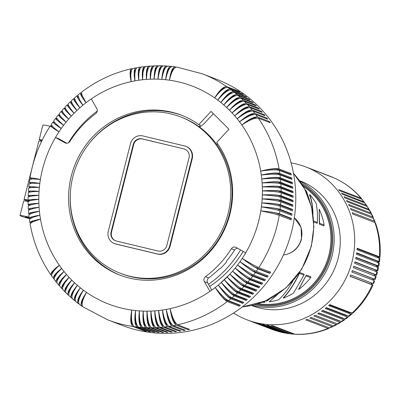 <?xml version="1.0" encoding="UTF-8"?>
<svg xmlns="http://www.w3.org/2000/svg" width="400" height="400" viewBox="0 0 400 400"><rect width="100%" height="100%" fill="white"/><g stroke="black" fill="none" stroke-linecap="round" stroke-linejoin="round"><path stroke-width="0.6" d="M240.105 256.215A99.79 94.935 -69 0 0 243.245 251.42M29.24 218.31A16.945 0.645 14.2 0 1 25.475 216.93A16.945 0.645 14.2 0 1 29.115 217.435M29.955 218.81A22.595 0.865 14.2 0 1 20 215.54A22.595 0.865 14.2 0 1 29.08 217.12M20 215.54L23.69 200.95A22.595 0.865 14.2 0 1 28.165 201.55M41.885 140.78A22.595 0.865 14.2 0 1 39.2 139.665L42.89 125.075A22.595 0.865 14.2 0 1 50.795 126.395M39.2 139.665A22.595 0.865 14.2 0 1 42.27 139.995M272.27 329.495L271.855 329.355A81.905 77.92 -69 0 0 272.05 329.43L249.845 320.915A81.905 77.92 -69 0 0 251.19 321.415L273.455 329.95M273.395 329.93A81.905 77.92 -69 0 0 276.19 330.865L253.985 322.35A81.905 77.92 -69 0 0 255.355 322.765L277.785 331.35M277.56 331.285A81.905 77.92 -69 0 0 280.405 332.055L258.2 323.54A81.905 77.92 -69 0 0 258.9 323.71A81.905 77.92 -69 0 0 259.595 323.875L281.8 332.39L285.575 333.045M233.55 313.045A81.905 77.92 -69 0 0 246.94 319.8A81.905 77.92 -69 0 0 256.19 322.67A81.905 77.92 -69 0 0 350.7 266.425A81.905 77.92 -69 0 0 305.595 166.855A81.905 77.92 -69 0 0 296.345 163.985A81.905 77.92 -69 0 0 291.115 162.93M299.5 180.655L300.2 180.92A66.84 63.59 111 0 1 337.01 262.175A66.84 63.59 111 0 1 259.88 308.08A66.84 63.59 111 0 1 252.335 305.74L251.635 305.47M361.78 199.21L360.95 198.13A81.905 77.92 -69 0 0 334.35 178.01L312.145 169.495A81.905 77.92 -69 0 0 310.835 168.92L333.425 177.655M360.95 198.13L338.745 189.615A81.905 77.92 -69 0 1 339.67 190.735L362.075 199.34L364.52 202.755M366.86 205.68L366.275 205.235A81.905 77.92 -69 0 0 364.57 202.775L366.86 205.68L367.05 206.45M364.57 202.775L342.365 194.255A81.905 77.92 -69 0 0 341.505 193.085L364.27 202.01M366.275 205.235L344.07 196.72A81.905 77.92 -69 0 1 344.86 197.94L367.265 206.545L369.24 209.5L369.37 210.29M371.425 214.25L372.02 214.7L373.33 217.525L372.695 216.985A81.905 77.92 -69 0 0 371.425 214.25L349.22 205.735A81.905 77.92 -69 0 0 348.565 204.425L370.77 212.94A81.905 77.92 -69 0 0 369.355 210.285L347.15 201.77A81.905 77.92 -69 0 0 346.425 200.5L369.24 209.5M373.33 217.525L373.32 218.355M370.77 212.94L371.395 213.45L371.46 214.265M372.695 216.985L350.49 208.47A81.905 77.92 -69 0 1 351.07 209.82L373.47 218.425L375.05 221.745L374.94 222.55M378.575 257.845L379.98 257.315L379.365 256.76A81.905 77.92 -69 0 0 374.9 222.53L352.695 214.015A81.905 77.92 -69 0 0 352.19 212.63L374.395 221.15L375.035 221.705M373.37 221.945L352.685 213.995M374.9 222.53L375.53 223.06C379.41 234.075 380.895 245.47 380 257.25M379.365 256.76L357.16 248.245A81.905 77.92 -69 0 1 357.03 249.74L379.59 258.41L379.875 258.68L379.505 261.83L378.085 262.195M378.565 258L378.61 257.26L377.89 256.75L357.115 248.785M377.89 256.75A13.54 12.88 111 0 1 377.85 257.425A13.54 12.88 111 0 1 377.82 257.715M369.355 210.285L369.955 210.75L371.395 213.45M378.8 266.28L378.16 265.86A81.905 77.92 -69 0 0 378.675 262.81L379.32 263.19L378.8 266.28L377.365 266.515M378.675 262.81L356.47 254.295A81.905 77.92 -69 0 0 356.68 252.81L379.52 261.78M377.96 262.98L378.14 261.705L377.415 261.23A13.54 12.88 111 0 1 377.34 261.895A13.54 12.88 111 0 1 377.28 262.275M378.16 265.86L355.955 257.345A81.905 77.92 -69 0 1 355.665 258.82L378.445 267.595L377.825 270.76L376.42 270.79M377.18 267.385L377.43 266.125L376.7 265.675L355.885 257.695M376.7 265.675A13.54 12.88 111 0 1 376.585 266.345A13.54 12.88 111 0 1 376.49 266.805M377.415 261.23L356.62 253.25M375.535 276.23L376.215 276.505L375.205 279.465L374.535 279.16A81.905 77.92 -69 0 0 375.535 276.23L353.33 267.715A81.905 77.92 -69 0 0 353.775 266.275L375.98 274.79A81.905 77.92 -69 0 0 376.82 271.81L354.615 263.295A81.905 77.92 -69 0 0 354.985 261.84L377.84 270.735M376.165 271.74L376.48 270.495L375.75 270.085L354.92 262.1M375.75 270.085A13.54 12.88 111 0 1 375.6 270.745A13.54 12.88 111 0 1 375.45 271.285M375.205 279.465L373.86 279.165M374.92 276.04L375.3 274.815L374.56 274.44A13.54 12.88 111 0 1 374.375 275.09A13.54 12.88 111 0 1 374.165 275.705M374.56 274.44L353.725 266.45M375.98 274.79L376.58 275.165L375.25 275.01M374.535 279.16L352.33 270.645A81.905 77.92 -69 0 1 351.805 272.06L373.47 280.205M373.14 278.73A13.54 12.88 111 0 1 372.92 279.365A13.54 12.88 111 0 1 372.67 279.995L373.445 280.265L373.89 279.065L352.3 270.735M372.67 279.995L351.83 272.005M372.26 284.83L372.97 285.03C368.16 295.835 361.435 305.215 352.79 313.165L351.975 313.12A81.905 77.92 -69 0 0 372.26 284.83L350.055 276.315A81.905 77.92 -69 0 0 350.655 274.935L372.25 283.24M371.49 282.935A13.54 12.88 111 0 1 371.235 283.56A13.54 12.88 111 0 1 370.95 284.175L371.745 284.405L372.255 283.23L350.65 274.94M372.97 285.03L371.815 284.26M370.95 284.175L350.115 276.185M351.975 313.12L329.77 304.605A81.905 77.92 -69 0 1 328.665 305.605L351.07 314.185L351.82 313.995L351.805 313.055M350.445 312.535A13.54 12.88 111 0 1 349.98 312.93L329.33 305.01M351.405 312.555L350.905 312.985L349.98 312.93M376.82 271.81L377.485 272.125L376.64 275.135M348.24 317.04L345.745 318.935L344.95 318.885A81.905 77.92 -69 0 0 347.38 317.035L348.24 317.04L348.46 316.07M347.38 317.035L325.175 308.52A81.905 77.92 -69 0 0 326.33 307.585L348.74 316.17L349.315 316.17L351.72 314.13M347.62 315.75L346.56 315.79L325.96 307.89M346.955 315.495A13.54 12.88 111 0 1 346.56 315.79M344.95 318.885L322.745 310.37A81.905 77.92 -69 0 1 321.54 311.235L343.745 319.75L344.61 319.755L344.93 318.875M343.305 318.255A13.54 12.88 111 0 1 342.995 318.46L322.455 310.58M336.085 324.535L336.94 324.545L334.125 326.015L333.405 325.945A81.905 77.92 -69 0 0 336.085 324.535L313.88 316.02A81.905 77.92 -69 0 0 315.165 315.295L337.37 323.81A81.905 77.92 -69 0 0 339.975 322.25L317.77 313.735A81.905 77.92 -69 0 0 319.02 312.94L341.425 321.525L342.055 321.485L344.61 319.755M343.945 318.5L342.995 318.46M339.505 320.795A13.54 12.88 111 0 1 339.3 320.915L318.825 313.065M336.94 324.545L337.41 323.825M336.03 323.3L315.09 315.34M337.37 323.81L338.2 323.84L340.84 322.26L341.24 321.465M333.405 325.945L311.2 317.43A81.905 77.92 -69 0 1 309.88 318.075L332.085 326.59L332.925 326.615L333.45 325.96M327.985 328.415L328.805 328.45C317.98 332.88 306.795 334.825 295.25 334.285L294.83 334.195A81.905 77.92 -69 0 0 327.985 328.415L305.78 319.9A81.905 77.92 -69 0 0 307.13 319.33L329.54 327.91L332.925 326.615M328.805 328.45L329.375 327.86M294.83 334.195L272.625 325.68A81.905 77.92 -69 0 1 271.19 325.595L293.395 334.11L294.505 334.07M339.975 322.25L340.84 322.26M340.1 321.025L339.3 320.915M289.345 333.76L286.1 333.245A81.905 77.92 -69 0 0 289.025 333.68L290.03 333.685M289.025 333.68L266.82 325.165A81.905 77.92 -69 0 0 268.245 325.33L290.45 333.85L293.795 334.2M286.1 333.245L263.895 324.73A81.905 77.92 -69 0 1 262.485 324.48L284.935 333.065M276.19 330.865L276.73 330.965M280.405 332.055L281.14 332.135M319.36 224.16L323.91 225.905L324.13 225.03A64.39 61.26 111 0 0 319.185 209.15L319.36 224.16L319.58 223.285L324.13 225.03M313.76 222.015L317.205 223.335L317.43 222.46L313.705 221.03M312.745 212.77C312.475 205.74 311.415 199.795 309.57 194.94L309.68 194.5A64.39 61.26 111 0 1 316.32 203.69L317.395 212.51L317.43 222.46M312.98 214.22C312.815 206.375 311.715 199.8 309.68 194.5M319.58 223.285L319.185 209.15M305.105 189.815A64.39 61.26 111 0 1 306.33 190.97L309.235 199.3M298.855 288.925L306.34 275.05L310.885 276.795L310.665 277.67A64.39 61.26 111 0 1 298.71 289.495L298.855 288.925M292.855 281.115C288.365 289.01 283.635 295.225 278.655 299.77A64.39 61.26 111 0 1 269.17 301.825L277.26 294.575M263.605 301.745L264.915 301.865L264.815 302.245A64.39 61.26 111 0 1 262.07 302.35M283.305 298.165L283.415 297.725C289.37 291.41 294.78 282.995 299.635 272.48L304.185 274.225L303.965 275.1L293.565 293.035A64.39 61.26 111 0 1 283.305 298.165C289.195 291.96 294.565 283.69 299.415 273.355L299.635 272.48M269.17 301.825L278.01 294.075M299.415 273.355L303.965 275.1M298.71 289.495L306.34 275.05M268.615 299.51L269.25 299.2M306.115 275.925L310.665 277.67M269.17 299.505L266.89 301.075L265.375 301.005M262.825 302.055L264.815 302.245M252.305 292.725A13.555 12.895 111 0 1 252.265 292.765A13.555 12.895 111 0 1 251.78 293.23L239.865 288.66A14.64 2.1 -132.5 0 1 239.735 288.615A14.64 2.1 -132.5 0 1 227.13 277.025A116.735 111.055 -69 0 0 229.89 274.145C236.05 280.765 240.735 284.9 243.945 286.55L255.86 291.12L254.88 290.035L242.965 285.465A14.64 1.96 -134.4 0 1 242.835 285.42A14.64 1.96 -134.4 0 1 229.89 274.145A116.735 111.055 -69 0 0 232.56 271.17C238.935 277.57 243.74 281.58 246.975 283.21L258.89 287.78A131.8 125.385 -69 0 0 259.87 286.645L247.955 282.075A131.8 125.385 -69 0 0 249.895 279.765C246.645 278.16 241.72 274.275 235.13 268.11C242.295 273.57 247.53 277.065 250.84 278.6A131.8 125.385 -69 0 0 252.705 276.225C249.43 274.645 244.395 270.89 237.6 264.955C244.945 270.16 250.285 273.52 253.61 275.03A131.8 125.385 -69 0 0 255.395 272.59C252.105 271.03 246.96 267.41 239.97 261.725C247.485 266.665 252.92 269.88 256.265 271.365A131.8 125.385 -69 0 0 257.97 268.865C254.66 267.33 249.41 263.845 242.23 258.41C249.915 263.085 255.435 266.15 258.795 267.61A131.8 125.385 -69 0 0 279.235 215.295C275.76 214.12 269.62 212.645 260.805 210.86C269.765 211.74 275.99 212.725 279.475 213.81A131.8 125.385 -69 0 0 279.915 210.815C276.44 209.67 270.265 208.365 261.39 206.895C270.38 207.46 276.62 208.27 280.11 209.325A131.8 125.385 -69 0 0 280.45 206.32C276.97 205.21 270.765 204.07 261.84 202.91C270.855 203.165 277.105 203.805 280.595 204.83A131.8 125.385 -69 0 0 280.835 201.815C277.35 200.735 271.125 199.765 262.16 198.92C271.185 198.86 277.44 199.325 280.93 200.32A131.8 125.385 -69 0 0 281.075 197.305C277.585 196.25 271.34 195.455 262.345 194.92C271.37 194.55 277.625 194.845 281.12 195.805A131.8 125.385 -69 0 0 281.16 192.79C277.67 191.77 271.415 191.15 262.4 190.925C271.415 190.24 277.665 190.365 281.155 191.295A131.8 125.385 -69 0 0 281.1 188.285C277.605 187.295 271.35 186.845 262.325 186.935C271.315 185.935 277.555 185.89 281.045 186.79A131.8 125.385 -69 0 0 280.885 183.785C277.395 182.825 271.135 182.55 262.115 182.95C271.075 181.645 277.295 181.425 280.78 182.295A131.8 125.385 -69 0 0 280.525 179.305C277.03 178.375 270.78 178.27 261.77 178.985C270.69 177.37 276.89 176.98 280.37 177.82A131.8 125.385 -69 0 0 280.01 174.845C276.525 173.945 270.285 174.01 261.295 175.035C270.16 173.115 276.335 172.555 279.81 173.37A131.8 125.385 -69 0 0 279.35 170.405C275.865 169.54 269.645 169.775 260.69 171.115C269.495 168.885 275.63 168.16 279.1 168.945A131.8 125.385 -69 0 0 258.365 118.18C255.01 117.67 249.5 119.935 241.845 124.975C248.995 119.215 254.225 116.55 257.535 116.985A131.8 125.385 -69 0 0 255.815 114.615C252.47 114.135 247.055 116.54 239.565 121.83C246.525 115.835 251.65 113.045 254.94 113.455A131.8 125.385 -69 0 0 253.14 111.15C249.815 110.695 244.495 113.235 237.18 118.78C243.94 112.55 248.955 109.635 252.23 110.025A131.8 125.385 -69 0 0 250.35 107.79C247.045 107.355 241.825 110.03 234.695 115.815C241.25 109.365 246.15 106.325 249.4 106.695A131.8 125.385 -69 0 0 247.445 104.53C244.16 104.12 239.045 106.925 232.105 112.945C238.445 106.285 243.23 103.125 246.46 103.475A131.8 125.385 -69 0 0 244.435 101.385C241.165 100.995 236.16 103.925 229.42 110.175C235.54 103.305 240.205 100.035 243.41 100.365A131.8 125.385 -69 0 0 241.315 98.35C238.065 97.98 233.175 101.035 226.645 107.5C232.535 100.435 237.075 97.06 240.26 97.365A131.8 125.385 -69 0 0 238.095 95.43C234.865 95.085 230.095 98.255 223.775 104.935C229.43 97.68 233.84 94.2 237.005 94.49A131.8 125.385 -69 0 0 234.775 92.63C231.57 92.305 226.915 95.59 220.82 102.475C226.235 95.04 230.51 91.46 233.65 91.73A131.8 125.385 -69 0 0 231.36 89.96C228.175 89.65 223.65 93.04 217.78 100.125C222.95 92.52 227.09 88.845 230.205 89.1A131.8 125.385 -69 0 0 227.85 87.41C224.69 87.125 220.295 90.615 214.665 97.885C219.58 90.12 223.58 86.355 226.67 86.595A131.8 125.385 -69 0 0 202.125 73.74L176.615 67.04M229.89 274.145C236.665 280.1 241.69 283.87 244.96 285.45A131.8 125.385 -69 0 0 246.975 283.21M261.34 282.63A13.555 12.895 111 0 1 261.195 282.815A13.555 12.895 111 0 1 260.755 283.325L248.84 278.755A13.555 12.895 -69 0 0 249.28 278.245A13.555 12.895 -69 0 0 249.5 277.965M269.335 271.65A13.555 12.895 111 0 1 269.115 271.99A13.555 12.895 111 0 1 268.73 272.545L269.885 273.435A131.8 125.385 -69 0 0 270.71 272.18L258.795 267.61M257.46 267.02A13.555 12.895 111 0 1 257.2 267.42A13.555 12.895 111 0 1 256.815 267.975A14.64 1.235 -143.9 0 1 256.69 267.93A14.64 1.235 -143.9 0 1 242.23 258.41A116.735 111.055 111 0 0 245.71 252.8L236.15 247.445A3.765 3.58 -69 0 0 231.365 248.765A101.67 96.725 111 0 1 205.48 276.67A3.765 3.58 -69 0 0 204.395 281.675L209.935 291.37A116.735 111.055 111 0 0 215.205 287.54C220.165 295.15 224.19 299.83 227.285 301.575L239.2 306.145A131.8 125.385 -69 0 0 240.38 305.24L228.465 300.67A131.8 125.385 -69 0 0 230.805 298.805C227.69 297.075 223.525 292.5 218.31 285.07C224.22 291.925 228.765 296.185 231.955 297.86A131.8 125.385 -69 0 0 234.235 295.915C231.095 294.205 226.795 289.73 221.335 282.49C227.47 289.13 232.145 293.28 235.355 294.93A131.8 125.385 -69 0 0 237.57 292.905C234.405 291.215 229.975 286.85 224.275 279.81C230.635 286.23 235.425 290.25 238.655 291.88A131.8 125.385 -69 0 0 240.81 289.78C237.62 288.11 233.06 283.86 227.13 277.025C233.7 283.215 238.61 287.115 241.86 288.72A131.8 125.385 -69 0 0 243.945 286.55M268.73 272.545L256.815 267.975M266.79 275.4A13.555 12.895 -69 0 1 266.595 275.69A13.555 12.895 -69 0 1 266.19 276.23L267.31 277.16A131.8 125.385 -69 0 0 268.18 275.935L256.265 271.365M269.885 273.435L257.97 268.865M238.79 304.63A13.555 12.895 111 0 1 238.42 304.895L226.505 300.325A14.64 2.625 -124.8 0 1 226.375 300.28A14.64 2.625 -124.8 0 1 215.205 287.54C220.88 294.6 225.3 298.98 228.465 300.67M238.42 304.895L239.2 306.145M226.505 300.325A13.555 12.895 -69 0 0 227.04 299.93A13.555 12.895 -69 0 0 227.095 299.89M231.955 297.86L243.87 302.43A131.8 125.385 -69 0 1 242.72 303.375L241.895 302.155A13.555 12.895 -69 0 0 242.315 301.83M241.895 302.155L229.98 297.585A14.64 2.5 -126.7 0 1 229.855 297.54A14.64 2.5 -126.7 0 1 218.31 285.07A116.735 111.055 -69 0 0 221.335 282.49A116.735 111.055 -69 0 0 224.275 279.81A116.735 111.055 -69 0 0 227.13 277.025M242.72 303.375L230.805 298.805M229.98 297.585A13.555 12.895 -69 0 0 230.51 297.175A13.555 12.895 -69 0 0 230.595 297.1M245.745 298.915A13.555 12.895 -69 0 1 245.285 299.295L246.15 300.485A131.8 125.385 -69 0 0 247.27 299.5L235.355 294.93M245.285 299.295L233.37 294.725A14.64 2.37 -128.6 0 1 233.24 294.68A14.64 2.37 -128.6 0 1 221.335 282.49M246.15 300.485L234.235 295.915M234 294.195A13.555 12.895 111 0 1 233.885 294.295A13.555 12.895 111 0 1 233.37 294.725M249.075 295.875A13.555 12.895 -69 0 1 248.58 296.32L249.485 297.475A131.8 125.385 -69 0 0 250.57 296.45L238.655 291.88M248.58 296.32L236.665 291.75A14.64 2.235 -130.5 0 1 236.54 291.705A14.64 2.235 -130.5 0 1 224.275 279.81M249.485 297.475L237.57 292.905M237.305 291.165A13.555 12.895 111 0 1 237.165 291.3A13.555 12.895 111 0 1 236.665 291.75M239.865 288.66A13.555 12.895 -69 0 0 240.35 288.195A13.555 12.895 -69 0 0 240.515 288.025M251.78 293.23L252.725 294.35L240.81 289.78M252.725 294.35A131.8 125.385 -69 0 0 253.775 293.29L241.86 288.72M215.205 287.54A116.735 111.055 -69 0 0 218.31 285.07M258.44 286.1A13.555 12.895 111 0 1 258.325 286.23A13.555 12.895 111 0 1 257.87 286.73L245.955 282.16A14.64 1.82 -136.3 0 1 245.83 282.115A14.64 1.82 -136.3 0 1 232.56 271.17C239.535 276.88 244.665 280.52 247.955 282.075M257.87 286.73L258.89 287.78M245.955 282.16A13.555 12.895 -69 0 0 246.41 281.665A13.555 12.895 -69 0 0 246.615 281.42M260.755 283.325L261.81 284.335A131.8 125.385 -69 0 0 262.755 283.17L250.84 278.6M248.84 278.755A14.64 1.675 -138.2 0 1 248.715 278.71A14.64 1.675 -138.2 0 1 235.13 268.11A116.735 111.055 -69 0 0 237.6 264.955A116.735 111.055 -69 0 0 239.97 261.725A116.735 111.055 -69 0 0 242.23 258.41M261.81 284.335L249.895 279.765M264.125 279.06A13.555 12.895 -69 0 1 263.95 279.295A13.555 12.895 -69 0 1 263.53 279.825L264.62 280.795A131.8 125.385 -69 0 0 265.525 279.6L253.61 275.03M263.53 279.825L251.615 275.255A14.64 1.53 -140.1 0 1 251.49 275.21A14.64 1.53 -140.1 0 1 237.6 264.955M264.62 280.795L252.705 276.225M251.615 275.255A13.555 12.895 -69 0 0 252.035 274.725A13.555 12.895 -69 0 0 252.27 274.405M266.19 276.23L254.275 271.66A14.64 1.38 -142 0 1 254.15 271.615A14.64 1.38 -142 0 1 239.97 261.725M267.31 277.16L255.395 272.59M254.925 270.755A13.555 12.895 111 0 1 254.68 271.12A13.555 12.895 111 0 1 254.275 271.66M66.85 143.265L58.74 138.72L55.49 137.475L65.05 142.83A3.765 3.58 -69 0 0 69.84 141.51A101.67 96.725 -69 0 1 95.725 113.605A3.765 3.58 -69 0 0 96.81 108.6L91.27 98.91A116.735 111.055 -69 0 0 85.995 102.735L82.065 95.265L81.48 93.185L81.715 92.02C96.785 80.615 113.39 72.85 131.525 68.73L132.26 68.82M198.805 124.605A85.67 81.5 111 0 0 181.275 115.15A85.67 81.5 111 0 0 82.1 150.67A85.67 81.5 111 0 0 92.755 257.49A85.67 81.5 111 0 0 119.925 275.125A85.67 81.5 111 0 0 215.415 245.075A85.67 81.5 111 0 0 216.71 142.445L228.965 129.235L211.06 111.395L198.805 124.605L200.43 125.23L199.06 126.705M237.6 248.255A3.765 3.58 -69 0 0 234.615 250.01A101.67 96.725 111 0 1 226.615 260.98L226.205 262.295A101.67 96.725 111 0 1 220.555 268.385L218.99 269.2A101.67 96.725 111 0 1 208.73 277.915A3.765 3.58 -69 0 0 207.645 282.92L211.745 290.1M230.08 273.94L220.07 283.59M56.985 118.67L56.56 119.255A14.64 1.1 34.4 0 0 63.6 125.32A116.735 111.055 -69 0 0 61.235 128.55A116.735 111.055 -69 0 0 58.975 131.865L53.73 127.585L51.14 124.87L52.86 122.095L54.205 122.465M135.695 69.375A14.64 3.79 76.8 0 0 134.915 80.87L134.195 75.405L134.245 71.025L135.06 68.395L135.715 67.875L136.58 67.945M120.74 275.435A85.67 81.5 111 0 1 94.38 258.115A85.67 81.5 111 0 1 70.54 190.58M88.025 144.995A85.67 81.5 111 0 1 182.085 115.465M217.665 143.79L216.865 144.655M213.35 113.675L203.81 123.96L199.725 127.195M174.24 68.36A14.64 4.355 95.1 0 0 169.44 80.185C171.6 71.34 174.09 66.985 176.91 67.12M279.35 170.405L291.265 174.975A131.8 125.385 -69 0 0 291.015 173.51L289.595 173.9L277.68 169.33A13.555 12.895 111 0 1 277.81 169.985A13.555 12.895 111 0 1 277.82 170.07M238.41 91.46L238.585 91.165A131.8 125.385 -69 0 1 239.765 91.98L227.85 87.41M242.965 285.465A13.555 12.895 -69 0 0 243.43 284.98A13.555 12.895 -69 0 0 243.62 284.775M254.88 290.035A13.555 12.895 -69 0 0 255.345 289.55A13.555 12.895 -69 0 0 255.425 289.465M31.08 179.44L31.285 178.17A14.64 0.735 12 0 1 40.4 179.415C32.095 177.83 28.84 177.46 30.635 178.305L29.985 177.93C33.205 159.175 39.99 141.81 50.335 125.84L51.07 125.99C49.165 125.43 51.8 127.385 58.975 131.865A116.735 111.055 -69 0 0 55.49 137.475A116.735 111.055 -69 0 0 40.4 179.415L33.165 178.98L29.915 179.2L29.305 182.395L30.545 183.01M137.08 325.34A14.64 4.42 -80.9 0 1 135.57 310.565C135.085 319.75 136.12 325.29 138.68 327.19A131.8 125.385 -69 0 0 141.565 327.445C139.06 325.55 138.34 320.035 139.395 310.9C139.21 320.095 140.41 325.645 143 327.545A131.8 125.385 -69 0 0 145.9 327.695C143.365 325.8 142.475 320.265 143.235 311.1C143.35 320.295 144.72 325.845 147.335 327.745A131.8 125.385 -69 0 0 150.24 327.79C147.675 325.89 146.625 320.345 147.08 311.16C147.5 320.345 149.035 325.89 151.68 327.79A131.8 125.385 -69 0 0 154.59 327.73C151.995 325.83 150.775 320.28 150.935 311.085C151.655 320.25 153.35 325.78 156.03 327.675A131.8 125.385 -69 0 0 158.935 327.515C156.315 325.615 154.93 320.065 154.785 310.87C155.805 320 157.67 325.515 160.38 327.41A131.8 125.385 -69 0 0 163.28 327.145C160.63 325.245 159.08 319.705 158.63 310.52C159.95 319.605 161.98 325.095 164.72 326.985A131.8 125.385 -69 0 0 167.615 326.62C164.93 324.72 163.215 319.19 162.465 310.03C164.09 319.065 166.28 324.525 169.05 326.41A131.8 125.385 -69 0 0 171.93 325.94C169.22 324.045 167.34 318.535 166.29 309.405C168.205 318.375 170.565 323.8 173.36 325.68A131.8 125.385 -69 0 0 176.23 325.105C173.49 323.215 171.445 317.73 170.095 308.645C172.305 317.54 174.825 322.925 177.65 324.795A131.8 125.385 -69 0 0 227.285 301.575M51.92 273.87A14.64 3.665 -32 0 1 59.355 265.3L54.52 270.04L51.84 274.06L51.62 275.92L54.115 279.005M149.23 331.24L149.165 331.61A131.8 125.385 -69 0 0 150.595 331.76L138.68 327.19M51.66 126.215L51.07 125.99M52.16 125.475L51.45 126.55A14.64 0.795 30.6 0 0 58.975 131.865M132.78 324.75A14.64 4.45 -78.9 0 1 131.765 310.09C130.115 319.13 130.51 324.595 132.955 326.48L144.87 331.05A131.8 125.385 -69 0 0 146.295 331.25L134.38 326.685A131.8 125.385 -69 0 0 137.25 327.04C134.775 325.15 134.215 319.655 135.57 310.565A116.735 111.055 -69 0 0 139.395 310.9A116.735 111.055 -69 0 0 143.235 311.1A116.735 111.055 -69 0 0 147.08 311.16A116.735 111.055 -69 0 0 150.935 311.085A116.735 111.055 -69 0 0 154.785 310.87A116.735 111.055 -69 0 0 158.63 310.52A116.735 111.055 -69 0 0 162.465 310.03A116.735 111.055 -69 0 0 166.29 309.405A116.735 111.055 -69 0 0 170.095 308.645A116.735 111.055 -69 0 0 209.935 291.37M255.86 291.12A131.8 125.385 -69 0 0 256.875 290.02L244.96 285.45M291.015 173.51L279.1 168.945M277.68 169.33A14.64 2.58 167.5 0 0 277.555 169.275A14.64 2.58 167.5 0 0 260.69 171.115A116.735 111.055 -69 0 0 241.845 124.975A116.735 111.055 -69 0 0 239.565 121.83A116.735 111.055 -69 0 0 237.18 118.78A116.735 111.055 -69 0 0 234.695 115.815A116.735 111.055 -69 0 0 232.105 112.945A116.735 111.055 -69 0 0 229.42 110.175A116.735 111.055 -69 0 0 226.645 107.5A116.735 111.055 -69 0 0 223.775 104.935A116.735 111.055 -69 0 0 220.82 102.475A116.735 111.055 -69 0 0 217.78 100.125A116.735 111.055 -69 0 0 214.665 97.885A116.735 111.055 -69 0 0 169.44 80.185C170.735 71.22 172.755 66.795 175.49 66.915L172.275 66.475M54.385 122.215L53.945 122.86A14.64 0.945 32.5 0 0 61.235 128.55L54.96 124.125L52.855 122.105M149.165 331.61L137.25 327.04M139.945 68.66A14.64 3.87 78.8 0 0 138.735 80.245L138.205 74.74L138.415 70.325L139.335 67.675L140.015 67.145L140.92 67.225M132.955 326.48A131.8 125.385 -69 0 1 107.74 319.86L122.365 325.465A131.8 125.385 -69 0 0 169.93 333.315A131.8 125.385 -69 0 0 293.51 222.86A131.8 125.385 -69 0 0 216.75 79.35L202.125 73.74M62.54 111.82L62.125 112.32A14.64 1.395 38.2 0 0 68.645 119.105L64.08 114.01L62.04 110.83L62.07 110.355L64.115 108.075L65.315 108.305M131.47 70.245A14.64 3.7 74.8 0 0 131.11 81.63L130.275 76.845L130.045 72.815L130.45 70.01L131.525 68.73M68.585 105.31L68.135 105.78A14.64 1.69 42 0 0 74.075 113.25A116.735 111.055 -69 0 0 71.31 116.13A116.735 111.055 -69 0 0 68.645 119.105A116.735 111.055 -69 0 0 66.07 122.17A116.735 111.055 -69 0 0 63.6 125.32L56.375 119.635L55.5 118.45L56.88 118.81M65.51 108.515L65.08 109A14.64 1.545 40.1 0 0 71.31 116.13L65.765 110.71L64.115 108.075M61.235 128.55L56.15 124.06L53.825 121.465L53.685 120.93L55.5 118.455M63.6 125.32L58.685 120.62L56.395 117.725L56.365 117.31L58.26 114.895L59.67 115.245M59.7 115.21L59.285 115.74A14.64 1.25 36.3 0 0 66.07 122.17L60.15 117.235L58.255 114.9M66.07 122.17L61.325 117.27L59.16 114.23L59.16 113.785L61.13 111.435L62.455 111.73M68.645 119.105L62.905 113.925L61.13 111.435M71.76 102.21L71.295 102.67A14.64 1.83 43.9 0 0 76.925 110.47A116.735 111.055 -69 0 0 74.075 113.25L67.99 106.645L67.155 104.905L68.31 104.995M71.31 116.13L67.245 111.265L65.155 107.94L65.085 107.03L67.205 104.815M81.455 92.95L80.58 92.895L78.155 94.83L77.995 95.655L79.555 99.715L82.89 105.205L77.415 97.51L77 95.83L78.01 95.775M81.865 93.595L81.355 94.01A14.64 2.245 49.6 0 0 85.995 102.735L81.53 96.23L80.5 93.94L80.58 92.895M78.405 96.35L77.905 96.78A14.64 2.11 47.7 0 0 82.89 105.205A116.735 111.055 -69 0 0 79.865 107.785L76.34 102.44L74.67 98.745L74.74 97.71L77.09 95.7M74.665 98.73L73.7 98.625L71.445 100.68L71.345 101.465L72.935 104.83L76.925 110.47L71.09 103.595L70.34 101.765L71.43 101.8M75.035 99.22L74.555 99.67A14.64 1.975 45.8 0 0 79.865 107.785L74.95 101.695L73.74 99.565L73.7 98.625M74.075 113.25L70.18 108.22L68.225 104.765L68.215 103.795L70.4 101.665M79.865 107.785A116.735 111.055 -69 0 0 76.925 110.47M85.995 102.735A116.735 111.055 -69 0 0 82.89 105.205M144.215 68.09A14.64 3.95 80.8 0 0 142.57 79.755A116.735 111.055 -69 0 0 138.735 80.245A116.735 111.055 -69 0 0 134.915 80.87A116.735 111.055 -69 0 0 131.11 81.63L130.77 74.855L131.41 70.42L132.64 68.535L135.845 67.84M134.915 80.87L134.805 74.06L135.61 69.6L136.92 67.7L140.185 67.105M138.735 80.245L138.865 73.41L139.985 68.575L141.425 66.945L145.28 66.66M148.5 67.675A14.64 4.02 82.8 0 0 146.42 79.405A116.735 111.055 -69 0 0 142.57 79.755L142.235 74.865L142.44 70.74L143.315 67.575L144.55 66.525M142.57 79.755L143.025 72.305L144.405 67.73L145.75 66.42L149.655 66.255M152.795 67.405A14.64 4.09 84.9 0 0 150.27 79.19A116.735 111.055 -69 0 0 146.42 79.405L146.245 74.49L146.6 70.345L147.595 67.16L148.925 66.1M146.42 79.405L147.015 72.545L148.495 67.685L150.08 66.045L154.04 66M157.095 67.295A14.64 4.15 86.9 0 0 154.12 79.115A116.735 111.055 -69 0 0 150.27 79.19L150.265 74.26L150.765 70.095L151.885 66.9L153.31 65.83M150.27 79.19L151.1 72.33L152.755 67.47L154.42 65.83L158.185 65.81C155.57 65.69 154.215 70.125 154.12 79.115C155.09 70.125 156.925 65.69 159.63 65.805M158.435 65.905L158.185 65.81M161.395 67.33A14.64 4.21 89 0 0 157.965 79.175C158.365 70.175 159.885 65.735 162.53 65.855L159.15 65.715M162.825 65.965L162.53 65.855M165.685 67.52A14.64 4.265 91 0 0 161.805 79.375A116.735 111.055 -69 0 0 157.965 79.175C159.235 70.205 161.24 65.78 163.97 65.9M169.97 67.865A14.64 4.31 93.1 0 0 165.63 79.71A116.735 111.055 -69 0 0 161.805 79.375C162.505 70.375 164.19 65.935 166.865 66.05L163.535 65.81M167.21 66.185L166.865 66.05M161.805 79.375C163.375 70.435 165.54 66.03 168.3 66.155M169.44 80.185A116.735 111.055 -69 0 0 165.63 79.71C166.63 70.725 168.48 66.285 171.185 66.405L167.91 66.065M171.585 66.56L171.185 66.405M165.63 79.71C167.5 70.815 169.825 66.43 172.615 66.56M175.95 67.09L175.49 66.915M238.585 91.165L226.67 86.595M225.39 87.755A14.64 4.44 121.6 0 0 214.665 97.885M268.74 122.155L269.45 121.555A131.8 125.385 -69 0 1 270.28 122.75L258.365 118.18M231.36 89.96L243.275 94.525A131.8 125.385 -69 0 0 242.12 93.67L230.205 89.1M241.905 94.005L242.12 93.67M228.95 90.24A14.64 4.41 123.7 0 0 217.78 100.125M234.775 92.63L246.69 97.2A131.8 125.385 -69 0 0 245.565 96.3L233.65 91.73M245.31 96.675L245.565 96.3M232.42 92.855A14.64 4.375 125.8 0 0 220.82 102.475M238.095 95.43L250.01 100A131.8 125.385 -69 0 0 248.92 99.055L237.005 94.49M248.62 99.465L248.92 99.055M235.805 95.6A14.64 4.335 127.8 0 0 223.775 104.935M241.315 98.35L253.23 102.915A131.8 125.385 -69 0 0 252.175 101.935L240.26 97.365M251.825 102.38L252.175 101.935M239.09 98.465A14.64 4.29 129.9 0 0 226.645 107.5M242.275 101.455A14.64 4.24 131.9 0 0 229.42 110.175M254.925 105.405L255.325 104.93L243.41 100.365M244.435 101.385L256.35 105.95A131.8 125.385 -69 0 0 255.325 104.93M247.445 104.53L259.36 109.1A131.8 125.385 -69 0 0 258.375 108.045L246.46 103.475M257.92 108.545L258.375 108.045M245.355 104.555A14.64 4.185 134 0 0 245.32 104.54A14.64 4.185 134 0 0 232.105 112.945M250.35 107.79L262.265 112.36A131.8 125.385 -69 0 0 261.315 111.265L249.4 106.695M260.805 111.795L261.315 111.265M248.33 107.775A14.64 4.12 136 0 0 248.225 107.73A14.64 4.12 136 0 0 234.695 115.815M253.14 111.15L265.055 115.72A131.8 125.385 -69 0 0 264.145 114.595L252.23 110.025M263.57 115.15L264.145 114.595M251.2 111.1L251.145 111.075A14.64 4.055 138.1 0 0 251.02 111.02A14.64 4.055 138.1 0 0 237.18 118.78M255.815 114.615L267.73 119.185A131.8 125.385 -69 0 0 266.855 118.025L254.94 113.455M266.215 118.605L266.855 118.025M253.97 114.525L253.825 114.47A14.64 3.985 140.1 0 0 253.7 114.415A14.64 3.985 140.1 0 0 239.565 121.83M256.635 118.055L256.385 117.96A14.64 3.91 142.1 0 0 256.26 117.905A14.64 3.91 142.1 0 0 241.845 124.975M269.45 121.555L257.535 116.985M289.595 173.9A13.555 12.895 111 0 1 289.69 174.37M289.775 219.335A13.555 12.895 111 0 0 289.85 218.92A13.555 12.895 111 0 0 289.945 218.25L291.39 218.38A131.8 125.385 -69 0 1 291.15 219.865L279.235 215.295M280.01 174.845L291.925 179.41A131.8 125.385 -69 0 0 291.725 177.94L279.81 173.37M290.385 178.82A13.555 12.895 -69 0 0 290.29 178.275L291.725 177.94M290.29 178.275L278.375 173.705A13.555 12.895 111 0 1 278.485 174.365A13.555 12.895 111 0 1 278.5 174.49M278.375 173.705A14.64 2.45 169.4 0 0 278.25 173.65A14.64 2.45 169.4 0 0 261.295 175.035A116.735 111.055 -69 0 0 260.69 171.115M280.525 179.305L292.44 183.875A131.8 125.385 -69 0 0 292.285 182.39L280.37 177.82M290.925 183.295A13.555 12.895 -69 0 0 290.845 182.675L292.285 182.39M279.03 178.94A13.555 12.895 -69 0 0 279.015 178.77A13.555 12.895 -69 0 0 278.93 178.105A14.64 2.315 171.3 0 0 278.805 178.055A14.64 2.315 171.3 0 0 261.77 178.985A116.735 111.055 -69 0 0 261.295 175.035M290.845 182.675L278.93 178.105M291.31 187.77A13.555 12.895 111 0 1 291.31 187.785A13.555 12.895 111 0 0 291.25 187.1L292.695 186.865L280.78 182.295M280.885 183.785L292.8 188.355A131.8 125.385 -69 0 0 292.695 186.865M279.41 183.41A13.555 12.895 -69 0 0 279.395 183.2A13.555 12.895 -69 0 0 279.335 182.53A14.64 2.18 173.2 0 0 279.21 182.48A14.64 2.18 173.2 0 0 262.115 182.95A116.735 111.055 -69 0 0 261.77 178.985M291.25 187.1L279.335 182.53M281.1 188.285L293.015 192.855A131.8 125.385 -69 0 0 292.96 191.36L281.045 186.79M291.55 192.29A13.555 12.895 111 0 0 291.545 192.21A13.555 12.895 111 0 0 291.505 191.54L292.96 191.36M279.64 187.895A13.555 12.895 -69 0 0 279.63 187.645A13.555 12.895 -69 0 0 279.59 186.975A14.64 2.045 175.2 0 0 279.465 186.92A14.64 2.045 175.2 0 0 262.325 186.935A116.735 111.055 -69 0 0 262.115 182.95M291.505 191.54L279.59 186.975M291.635 196.81A13.555 12.895 -69 0 0 291.635 196.665A13.555 12.895 -69 0 0 291.615 195.995L279.7 191.425A14.64 1.905 177.1 0 0 279.575 191.375A14.64 1.905 177.1 0 0 262.4 190.925A116.735 111.055 -69 0 0 262.325 186.935M291.615 195.995L293.07 195.865L281.155 191.295M281.16 192.79L293.075 197.36A131.8 125.385 -69 0 0 293.07 195.865M279.715 192.39A13.555 12.895 -69 0 0 279.72 192.1A13.555 12.895 -69 0 0 279.7 191.425M281.075 197.305L292.99 201.875A131.8 125.385 -69 0 0 293.035 200.375L291.575 200.455A13.555 12.895 111 0 1 291.57 201.13A13.555 12.895 111 0 1 291.565 201.325M279.645 196.89A13.555 12.895 -69 0 0 279.655 196.56A13.555 12.895 -69 0 0 279.66 195.885A14.64 1.765 179 0 0 279.535 195.835A14.64 1.765 179 0 0 262.345 194.92A116.735 111.055 -69 0 0 262.4 190.925M291.575 200.455L279.66 195.885M293.035 200.375L281.12 195.805M280.835 201.815L292.75 206.385A131.8 125.385 -69 0 0 292.845 204.89L280.93 200.32M291.345 205.845A13.555 12.895 -69 0 0 291.36 205.59A13.555 12.895 -69 0 0 291.39 204.915L292.845 204.89M291.39 204.915L279.475 200.345A13.555 12.895 111 0 1 279.445 201.02A13.555 12.895 111 0 1 279.42 201.39M279.475 200.345A14.64 1.62 -179.1 0 0 279.35 200.295A14.64 1.62 -179.1 0 0 262.16 198.92A116.735 111.055 -69 0 0 262.345 194.92M280.45 206.32L292.365 210.89A131.8 125.385 -69 0 0 292.51 209.395L280.595 204.83M290.97 210.355A13.555 12.895 -69 0 0 291.005 210.045A13.555 12.895 -69 0 0 291.055 209.37L292.51 209.395M291.055 209.37L279.14 204.8A13.555 12.895 111 0 1 279.09 205.475A13.555 12.895 111 0 1 279.045 205.885M279.14 204.8A14.64 1.475 -177.2 0 0 279.015 204.75A14.64 1.475 -177.2 0 0 261.84 202.91A116.735 111.055 -69 0 0 262.16 198.92M290.45 214.855A13.555 12.895 -69 0 0 290.5 214.49A13.555 12.895 -69 0 0 290.57 213.82L292.025 213.895L280.11 209.325M279.915 210.815L291.83 215.385A131.8 125.385 -69 0 0 292.025 213.895M290.57 213.82L278.655 209.25A14.64 1.325 -175.3 0 0 278.53 209.2A14.64 1.325 -175.3 0 0 261.39 206.895A116.735 111.055 -69 0 0 261.84 202.91M278.52 210.37A13.555 12.895 -69 0 0 278.585 209.92A13.555 12.895 -69 0 0 278.655 209.25M277.845 214.835A13.555 12.895 -69 0 0 277.935 214.35A13.555 12.895 -69 0 0 278.03 213.68A14.64 1.175 -173.4 0 0 277.9 213.63A14.64 1.175 -173.4 0 0 260.805 210.86A116.735 111.055 -69 0 0 261.39 206.895M289.945 218.25L278.03 213.68M291.39 218.38L279.475 213.81M82.065 304.285A14.64 4.34 -52.4 0 1 86.54 292.39C82.135 300.35 81.02 305.225 83.2 307.005M78.59 301.75A14.64 4.295 -50.3 0 1 83.42 290.15A116.735 111.055 -69 0 0 86.54 292.39A116.735 111.055 -69 0 0 131.765 310.09C130.975 319.255 131.85 324.785 134.38 326.685M232.56 271.17A116.735 111.055 -69 0 0 235.13 268.11M144.94 330.735L144.87 331.05M176.17 323.59A13.555 12.895 111 0 1 176.05 323.61A14.64 3.94 -99.4 0 1 175.915 323.57A14.64 3.94 -99.4 0 1 170.095 308.645M188.035 328.78L188.145 329.675A131.8 125.385 -69 0 0 189.565 329.365L177.65 324.795M188.145 329.675L176.23 325.105M183.775 329.675L183.845 330.51A131.8 125.385 -69 0 0 185.275 330.25L173.36 325.68M171.87 324.43A13.555 12.895 111 0 1 171.8 324.435A14.64 4.015 -97.4 0 1 171.67 324.395A14.64 4.015 -97.4 0 1 166.29 309.405M183.845 330.51L171.93 325.94M179.485 330.415L179.53 331.19A131.8 125.385 -69 0 0 180.965 330.98L169.05 326.41M167.555 325.12L167.53 325.11A14.64 4.08 -95.3 0 1 167.4 325.07A14.64 4.08 -95.3 0 1 162.465 310.03M179.53 331.19L167.615 326.62M175.18 331L175.195 331.715A131.8 125.385 -69 0 0 176.635 331.555L164.72 326.985M163.195 325.62A14.64 4.145 -93.3 0 1 163.115 325.59A14.64 4.145 -93.3 0 1 158.63 310.52M175.195 331.715L163.28 327.145M170.86 331.43L170.85 332.085A131.8 125.385 -69 0 0 172.295 331.98L160.38 327.41M158.83 325.96A14.64 4.205 -91.2 0 1 158.82 325.96A14.64 4.205 -91.2 0 1 154.785 310.87M170.85 332.085L158.935 327.515M166.53 331.705L166.505 332.3A131.8 125.385 -69 0 0 167.225 332.275A131.8 125.385 -69 0 0 167.945 332.245L156.03 327.675M154.465 326.15A14.64 4.26 -89.2 0 1 150.935 311.085M166.505 332.3L154.59 327.73M162.195 331.82L162.155 332.36A131.8 125.385 -69 0 0 163.595 332.36L151.68 327.79M150.1 326.18A14.64 4.305 -87.1 0 1 147.08 311.16M162.155 332.36L150.24 327.79M157.865 331.785L157.815 332.265A131.8 125.385 -69 0 0 159.25 332.315L147.335 327.745M145.745 326.055A14.64 4.35 -85.1 0 1 143.235 311.1M157.815 332.265L145.9 327.695M153.545 331.59L153.48 332.015A131.8 125.385 -69 0 0 154.915 332.115L143 327.545M141.4 325.775A14.64 4.39 -83 0 1 139.395 310.9M153.48 332.015L141.565 327.445M31.3 223.03L31.205 222.375A14.64 2.195 -7 0 1 40.51 219.16A116.735 111.055 -69 0 0 59.355 265.3L55.025 268.665L52.01 271.765L50.77 274.14L50.93 275L51.535 275.435M30.625 218.655L30.55 218A14.64 2.06 -5 0 1 39.905 215.24A116.735 111.055 -69 0 0 40.51 219.16L32.98 221.77L30.735 223.085L30.125 224.08C33.465 242.69 40.4 259.66 50.93 275M86.54 292.39C81.42 299.855 79.91 304.455 82.015 306.19L79.335 304.32M82.455 306.355L82.015 306.19M75.215 299.095A14.64 4.245 -48.3 0 1 80.385 287.8A116.735 111.055 -69 0 0 83.42 290.15C78.765 297.95 77.51 302.735 79.665 304.5M83.42 290.15C78.065 297.43 76.425 301.925 78.51 303.64L75.855 301.66M78.89 303.785L78.51 303.64M71.93 296.32A14.64 4.19 -46.2 0 1 77.425 285.34A116.735 111.055 -69 0 0 80.385 287.8C75.48 295.43 74.09 300.12 76.215 301.87M80.385 287.8C74.795 294.885 73.035 299.27 75.095 300.965L72.465 298.875M75.42 301.09L75.095 300.965M68.745 293.43A14.64 4.13 -44.2 0 1 74.56 282.775A116.735 111.055 -69 0 0 77.425 285.34C72.28 292.79 70.76 297.38 72.865 299.11M77.425 285.34C71.62 292.22 69.735 296.495 71.775 298.17L68.945 295.68L68.77 293.32L70.7 288.525L74.56 282.775L70.935 287.035L68.52 290.905L67.695 294.055L68.03 294.89L68.785 295.34M72.05 298.275L71.775 298.17M65.665 290.43A14.64 4.065 -42.1 0 1 71.78 280.105L67.745 285.7L65.675 290.375L65.795 292.69L68.12 294.985M62.69 287.32A14.64 3.995 -40.1 0 1 69.095 277.33A116.735 111.055 -69 0 0 71.78 280.105L68.025 284.225L65.29 288.39L64.6 291.045L64.915 291.86L65.625 292.29M59.825 284.105A14.64 3.92 -38.1 0 1 66.51 274.46A116.735 111.055 -69 0 0 69.095 277.33L64.885 282.77L62.69 287.325L62.655 289.385L64.97 291.92M69.095 277.33L65.215 281.31L62.58 284.94L61.6 287.665L61.785 288.55L62.575 289.125M57.075 280.79A14.64 3.84 -36.1 0 1 64.02 271.5A116.735 111.055 -69 0 0 66.51 274.46L62.135 279.735L59.81 284.16L59.725 286.175L61.93 288.745M66.51 274.46L62.505 278.295L59.77 281.795L58.72 284.435L58.89 285.3L59.635 285.855M54.44 277.375A14.64 3.755 -34.1 0 1 61.635 268.445A116.735 111.055 -69 0 0 64.02 271.5L59.86 276.105L57.17 280.53L56.91 282.855L59.005 285.465M64.02 271.5L59.905 275.175L57.07 278.55L55.955 281.105L56.105 281.945L56.815 282.48M59.355 265.3A116.735 111.055 -69 0 0 61.635 268.445L56.945 273.365L54.38 277.525L54.205 279.435L56.195 282.075M61.635 268.445L57.875 271.53L55.06 274.45L53.52 276.865L53.505 278.585M30.585 223.215L29.88 222.665L29.41 219.605L29.85 218.9L33.235 217.185L39.905 215.24L31.005 217.035L29.295 217.98L29.285 218.395L29.97 218.8M29.52 214.36L28.71 213.785L28.445 210.72L28.9 210.115L32.845 208.61L39.09 207.325L29.815 208.48L28.365 209.205L29.23 209.91M29.11 205.445L28.135 204.83L28.075 201.765L28.37 201.365L32.005 200.25L38.8 199.35L29.535 199.745L28.09 200.26L29.165 200.98M29.395 196.525L28.155 195.84L29.615 195.365L38.855 195.355L32.565 195.915L28.575 196.825L28.115 197.275L28.07 200.335M29.665 192.025L28.39 191.35L29.84 190.985L39.045 191.355L32.24 191.725L28.765 192.39L28.3 192.78L28.155 195.84M30.03 187.51L28.775 186.86L30.21 186.615L39.365 187.365L33.08 187.44L29.095 187.955L28.635 188.29L28.39 191.35M31.215 178.525L30.635 178.305M40.51 219.16L32.405 221.04L30.525 221.87L29.88 222.665M30.095 214.255L30.045 213.6A14.64 1.92 -3.1 0 1 39.43 211.29L33.225 212.815L29.495 214.375L28.855 215.17L29.22 218.235M29.71 209.84L29.685 209.185A14.64 1.78 -1.2 0 1 39.09 207.325A116.735 111.055 -69 0 0 39.43 211.29L31.695 212.415L29.37 213.145L28.71 213.785M29.48 205.405L29.47 204.755A14.64 1.635 0.7 0 1 38.88 203.34L32.615 204.385L28.845 205.58L28.185 206.245L28.345 209.315M29.39 200.965L29.405 200.315A14.64 1.49 2.6 0 1 38.8 199.35A116.735 111.055 -69 0 0 38.88 203.34L31.13 203.855L28.8 204.34L28.135 204.83M30.45 183.855L30.62 182.575A14.64 0.89 10.2 0 1 39.815 183.38L33.035 183.22L29.575 183.525L29.12 183.81L28.775 186.86M40.4 179.415A116.735 111.055 -69 0 0 39.815 183.38L32.21 182.36L29.305 182.39M29.455 196.52L29.49 195.87A14.64 1.34 4.5 0 1 38.855 195.355A116.735 111.055 -69 0 0 38.8 199.35M29.66 192.12L29.72 191.43A14.64 1.19 6.4 0 1 39.045 191.355A116.735 111.055 -69 0 0 38.855 195.355M30.01 187.735L30.095 186.995A14.64 1.04 8.3 0 1 39.365 187.365A116.735 111.055 -69 0 0 39.045 191.355M28.65 201.205A22.595 0.865 14.2 0 1 24.06 199.49L38.83 141.125A22.595 0.865 14.2 0 1 41.59 141.395M24.06 199.49A22.595 0.865 14.2 0 1 28.07 200M97.25 111.065A106.38 101.205 -69 0 0 68.42 142.835M209.655 286.44A106.38 101.205 -69 0 0 243.175 251.38M208.425 284.295A106.38 101.205 -69 0 0 240.585 249.925M120.48 273.32L121.78 273.82A83.785 79.71 -69 0 0 152.02 278.81A83.785 79.71 -69 0 0 230.58 208.59A83.785 79.71 -69 0 0 181.78 117.36L180.48 116.86A83.785 79.71 -69 0 0 150.24 111.87A83.785 79.71 -69 0 0 71.68 182.09A83.785 79.71 -69 0 0 120.48 273.32A83.785 79.71 -69 0 0 150.72 278.31A83.785 79.71 -69 0 0 229.28 208.09A83.785 79.71 -69 0 0 180.48 116.86M115.9 244.06L157.735 254.1A10.545 10.03 -69 0 0 170.085 246.23L192.235 158.68A10.545 10.03 -69 0 0 186.25 146.49L185.815 146.325A10.545 10.03 -69 0 0 184.625 145.955L142.79 135.915A10.545 10.03 -69 0 0 130.445 143.785L108.29 231.335A10.545 10.03 111 0 0 114.275 243.525L114.71 243.69A10.545 10.03 111 0 0 115.9 244.06L115.465 243.895A10.545 10.03 111 0 1 114.275 243.525M115.465 243.895L157.305 253.935A10.545 10.03 -69 0 0 169.65 246.065L191.805 158.515A10.545 10.03 -69 0 0 185.815 146.325M133.23 144.455L111.08 232.005A7.53 7.165 -69 0 0 115.355 240.71A7.53 7.165 -69 0 0 116.205 240.975L158.04 251.015A7.53 7.165 -69 0 0 166.86 245.395L189.015 157.845A7.53 7.165 -69 0 0 184.74 149.14A7.53 7.165 -69 0 0 183.885 148.875L142.05 138.835A7.53 7.165 -69 0 0 133.23 144.455L133.665 144.62L111.51 232.17A7.53 7.165 -69 0 0 115.575 240.79M133.665 144.62A7.53 7.165 -69 0 1 142.485 139L183.885 148.875M184.955 149.225A7.53 7.165 -69 0 0 184.32 149.04M299.84 181.135A66.84 63.59 111 0 1 332.055 255.845A66.84 63.59 111 0 1 253.785 305.745A66.84 63.59 111 0 1 252.21 305.34M333.04 177.435A81.905 77.92 -69 0 0 330.505 176.41L333.09 177.455M363.71 201.6A81.905 77.92 -69 0 0 361.875 199.25M368.63 209.015A81.905 77.92 -69 0 0 367.065 206.455M374.395 221.15A81.905 77.92 -69 0 0 373.275 218.335M378.885 261.325A81.905 77.92 -69 0 0 379.235 258.255M377.19 270.355A81.905 77.92 -69 0 0 377.87 267.335M372.86 283.45A81.905 77.92 -69 0 0 374.01 280.575M348.535 316.1A81.905 77.92 -69 0 0 350.87 314.12M341.225 321.455A81.905 77.92 -69 0 0 343.745 319.75M329.335 327.845A81.905 77.92 -69 0 0 332.085 326.59M290.45 333.85A81.905 77.92 -69 0 0 293.395 334.11M281.8 332.39A81.905 77.92 -69 0 0 284.69 332.995M283.43 254.955A20.71 19.705 -69 0 0 301.255 239.08A20.71 19.705 -69 0 0 294.335 217.88M242.31 306.88A79.08 75.23 -69 0 0 311.105 246.185A79.08 75.23 -69 0 0 293.51 173.37M303.245 186.44A64.015 60.9 111 0 1 328.895 255.01A64.015 60.9 111 0 1 258.29 303.67M302.345 184.945A64.77 61.62 111 0 1 329.81 255.26A64.77 61.62 111 0 1 256.62 304.185M301.25 183.215A65.71 62.515 111 0 1 330.685 255.47A65.71 62.515 111 0 1 254.65 304.735M131.11 81.63A116.735 111.055 -69 0 0 91.27 98.91M39.815 183.38A116.735 111.055 -69 0 0 39.365 187.365M38.88 203.34A116.735 111.055 -69 0 0 39.09 207.325M39.43 211.29A116.735 111.055 -69 0 0 39.905 215.24M71.78 280.105A116.735 111.055 -69 0 0 74.56 282.775M131.765 310.09A116.735 111.055 -69 0 0 135.57 310.565M245.71 252.8A116.735 111.055 -69 0 0 260.805 210.86M157.965 79.175A116.735 111.055 -69 0 0 154.12 79.115M207.645 282.92L204.395 281.675M65.97 143.185L65.05 142.83M208.73 277.915L205.48 276.67M234.615 250.01L231.365 248.765M157.735 254.1L157.305 253.935M170.085 246.23L169.65 246.065M111.51 232.17L111.08 232.005M142.485 139L142.05 138.835M192.235 158.68L191.805 158.515M271.855 329.355L246.94 319.8M361.48 198.495C353.96 189.625 344.945 182.805 334.425 178.045M374.705 280.81L373.54 283.715M276.275 330.895L273.425 329.94M280.57 332.105L277.67 331.32M330.505 176.41L305.595 166.855M294.34 217.855L301.085 227.375L301.5 239.21C298.675 248.405 292.61 253.675 283.295 255.025M293.49 173.27L304.655 188.965L311.59 207.15L313.865 226.675L311.35 246.315L301.785 269.09L285.985 287.92L265.465 300.965L242.23 306.94M107.74 319.86L82.91 306.855"/></g></svg>
